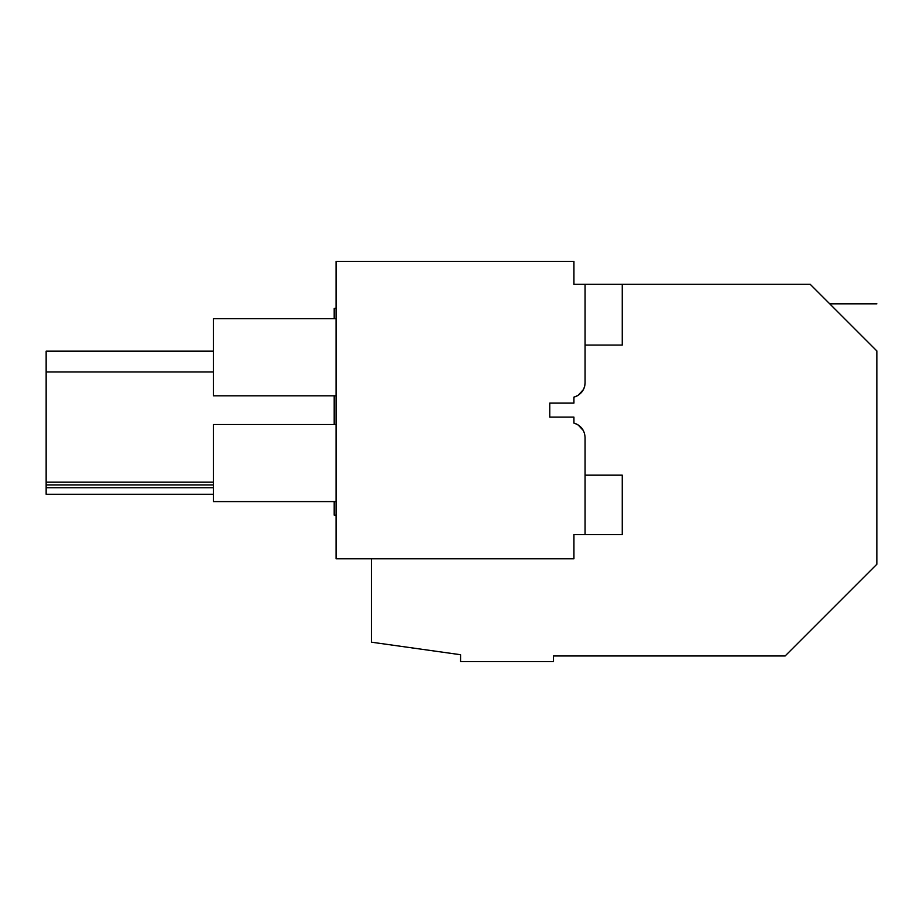 <?xml version="1.0" encoding="UTF-8"?>
<svg xmlns="http://www.w3.org/2000/svg" width="923" height="923" viewBox="0 0 923 923"><rect width="100%" height="100%" fill="white"/><g stroke="black" fill="none" stroke-linecap="round" stroke-linejoin="round"><path stroke-width="1.38" d="M371.369 558.784L371.369 642.177L460.565 654.719L460.565 661.56L553.488 661.56L553.488 655.976L785.127 655.976L876.85 564.253L876.85 350.936C876.85 289.245 876.85 289.245 876.85 350.936L810.209 284.307L622.252 284.307L622.252 345.075L585.078 345.075M336.064 515.161L334.195 515.161L334.195 501.593M334.195 424.511L334.195 395.805M334.195 318.723L334.195 308.513L336.064 308.19M835.315 309.401C827.919 302.017 827.919 302.017 835.315 309.401M875.777 349.863L857.259 331.357M213.409 482.175L46.15 482.175L46.15 351.155L213.409 351.155M213.409 487.748L46.15 487.748L46.15 482.175M213.409 484.967L46.15 484.967M213.409 371.969L46.15 371.969M585.078 382.71L585.078 348.79L585.078 382.71A14.872 14.872 0 0 1 583.371 389.633L578.202 395.252A14.872 14.872 0 0 1 573.933 397.109L573.933 403.109L573.933 397.109C580.913 394.836 584.628 390.048 585.078 382.71L585.078 284.307L573.933 284.307L573.933 261.44L336.064 261.44L336.064 558.784L573.933 558.784L573.933 534.625L585.078 534.625L585.078 437.514C584.628 430.199 580.913 425.399 573.933 423.126L573.933 417.127L573.933 423.126M549.773 403.109L573.933 403.109L549.773 403.109L549.773 417.127L573.933 417.127L549.773 417.127L549.773 403.109M46.15 487.748L46.15 494.255L213.409 494.255M585.078 471.445L585.078 437.514L585.078 471.445M578.202 424.984L583.382 430.603L578.202 424.984A14.872 14.872 0 0 0 573.968 423.138M336.064 395.805L213.409 395.805L213.409 318.723L336.064 318.723M336.064 424.511L213.409 424.511L213.409 501.593L336.064 501.593M583.382 389.621L578.202 395.252M585.078 475.16L622.252 475.16L622.252 534.625L585.078 534.625M622.252 284.307L585.078 284.307M829.731 303.817L876.85 303.817"/></g></svg>
